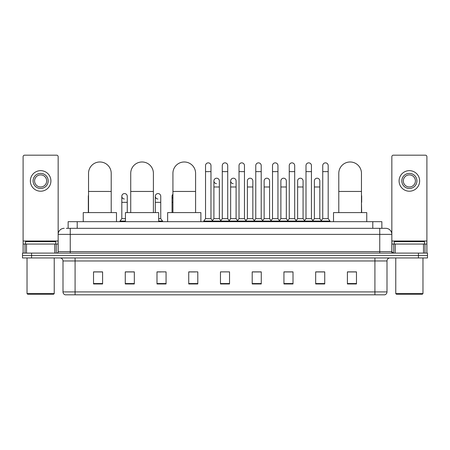 <?xml version="1.0" encoding="UTF-8"?>
<svg xmlns="http://www.w3.org/2000/svg" width="450" height="450" viewBox="0 0 450 450"><rect width="100%" height="100%" fill="white"/><g stroke="black" fill="none" stroke-linecap="round" stroke-linejoin="round"><path stroke-width="0.67" d="M68.141 228.324L68.141 221.676L381.859 221.676L381.859 228.324M66.465 228.324L383.676 228.324M66.324 228.324L70.256 228.324L70.256 234.371L58.163 234.371L58.163 251.595A1.513 1.513 0 0 1 56.655 253.108M64.209 228.324A6.047 6.047 0 0 0 58.163 234.371L58.163 156.696A1.513 1.513 0 0 0 56.655 155.183L24.615 155.183A1.513 1.513 0 0 0 23.102 156.696L23.102 244.041L26.505 244.041L26.505 253.108M385.791 228.324A6.047 6.047 0 0 1 391.838 234.371L379.744 234.371L379.744 228.324L385.701 228.324M423.495 253.108L423.495 244.041L426.898 244.041L426.898 253.108L426.898 156.696A1.513 1.513 0 0 0 425.385 155.183L393.345 155.183A1.513 1.513 0 0 0 391.838 156.696L391.838 251.595L393.345 253.108M31.567 253.108L22.5 253.108L22.5 255.527L31.567 255.527L22.5 255.527L22.5 257.946L31.567 257.946L31.567 255.527L418.433 255.527L31.567 255.527L31.567 253.108L418.433 253.108L418.433 255.527L427.5 255.527L418.433 255.527L418.433 257.946L31.567 257.946M427.5 253.108L427.5 255.527L427.5 253.108L418.433 253.108M387 291.915C386.916 293.366 386.19 294.334 384.823 294.817L374.912 294.817L374.912 291.915L387 291.915L387 260.966A3.021 3.021 0 0 1 390.021 257.946M374.912 294.817L65.177 294.817A3.021 3.021 0 0 1 63 291.915L63 260.966C62.82 259.132 61.813 258.126 59.979 257.946M356.473 283.967L356.473 271.879L347.406 271.879L347.406 283.967L356.473 283.967M324.737 283.967L324.737 271.879L315.669 271.879L315.669 283.967L324.737 283.967M293.006 283.967L293.006 271.879L283.939 271.879L283.939 283.967L293.006 283.967M261.27 283.967L261.27 271.879L252.203 271.879L252.203 283.967L261.27 283.967M102.594 283.967L102.594 271.879L93.527 271.879L93.527 283.967L102.594 283.967M134.331 283.967L134.331 271.879L125.263 271.879L125.263 283.967L134.331 283.967M166.061 283.967L166.061 271.879L156.994 271.879L156.994 283.967L166.061 283.967M197.797 283.967L197.797 271.879L188.73 271.879L188.73 283.967L197.797 283.967M229.534 283.967L229.534 271.879L220.466 271.879L220.466 283.967L229.534 283.967M427.5 257.946L427.5 255.527L427.5 257.946L418.433 257.946M288.956 271.941L286.627 271.941M322.442 271.941L320.113 271.941M188.73 271.941L195.137 271.941M156.994 271.941L161.044 271.941M131.186 271.941L127.558 271.941M255.465 271.879L253.136 271.941M221.979 271.879L228.021 271.879M134.331 271.941L125.263 271.941M102.594 271.941L93.527 271.941M261.27 271.941L252.203 271.941M293.006 271.941L283.939 271.941M324.737 271.941L315.669 271.941M356.473 271.941L347.406 271.941M54.765 253.108L54.765 244.041L26.505 244.041M54.765 244.041L58.163 244.041M23.102 253.108L23.102 244.041M40.635 173.379A7.554 7.554 0 0 0 33.081 180.934A7.554 7.554 0 0 0 40.635 188.488A7.554 7.554 0 0 0 48.189 180.934A7.554 7.554 0 0 0 40.635 173.379M40.635 174.887A6.047 6.047 0 0 0 34.588 180.934A6.047 6.047 0 0 0 40.635 186.981A6.047 6.047 0 0 0 46.682 180.934A6.047 6.047 0 0 0 40.635 174.887M40.635 191.211A10.277 10.277 0 0 0 50.912 180.934A10.277 10.277 0 0 0 40.635 170.657A10.277 10.277 0 0 0 30.358 180.934A10.277 10.277 0 0 0 40.635 191.211M53.629 294.21L27.636 294.21L27.034 293.608L54.236 293.608L53.629 294.21M27.034 257.946L27.034 293.608M54.236 257.946L54.236 293.608M55.744 244.041L55.744 241.622L25.521 241.622L25.521 244.041M88.538 212.608L88.538 173.317A11.334 11.334 0 0 1 99.872 161.983A11.334 11.334 0 0 1 111.206 173.317A11.334 11.334 0 0 0 99.872 161.983M111.206 212.608L111.206 173.317M116.494 221.676L116.494 212.608L83.25 212.608L83.25 221.676M130.731 212.608L130.731 173.317A11.334 11.334 0 0 1 142.065 161.983A11.334 11.334 0 0 1 153.399 173.317A11.334 11.334 0 0 0 142.065 161.983M153.399 212.608L153.399 173.317M158.687 221.676L158.687 212.608L125.443 212.608L125.443 221.676M172.924 212.608L172.924 173.317A11.334 11.334 0 0 1 184.258 161.983A11.334 11.334 0 0 1 195.593 173.317A11.334 11.334 0 0 0 184.258 161.983M195.593 212.608L195.593 173.317M200.88 221.676L200.88 212.608L167.636 212.608L167.636 221.676M338.794 212.608L338.794 173.317A11.334 11.334 0 0 1 350.128 161.983A11.334 11.334 0 0 1 361.463 173.317A11.334 11.334 0 0 0 350.128 161.983M361.463 212.608L361.463 173.317M366.75 221.676L366.75 212.608L333.506 212.608L333.506 221.676M205.537 171.624L210.977 171.624L210.977 218.655L205.537 218.655L205.537 165.578A2.723 2.723 0 0 1 208.429 162.866A2.723 2.723 0 0 1 210.977 165.578A2.723 2.723 0 0 0 208.429 162.866M205.537 218.655L203.721 221.068L203.721 221.676L203.721 221.068L212.788 221.068L212.788 221.676M210.977 218.655L212.788 221.068L220.466 221.068L220.466 221.676M222.278 171.624L227.722 171.624L227.722 218.655L222.278 218.655L222.278 165.578A2.723 2.723 0 0 1 225.169 162.866A2.723 2.723 0 0 1 227.722 165.578A2.723 2.723 0 0 0 225.169 162.866M222.278 196.29L222.278 218.655L220.466 221.068L229.534 221.068L229.534 221.676M227.722 218.655L229.534 221.068L237.212 221.068L237.212 221.676M239.023 171.624L244.463 171.624L244.463 218.655L239.023 218.655L239.023 165.578A2.723 2.723 0 0 1 241.914 162.866A2.723 2.723 0 0 1 244.463 165.578A2.723 2.723 0 0 0 241.914 162.866M236.093 218.655L236.093 186.981L230.653 186.981L230.653 218.655L236.093 218.655L237.561 220.607L239.023 218.655L237.212 221.068L246.279 221.068L246.279 221.676M247.393 218.655L247.393 186.981L252.838 186.981L252.838 218.655L247.393 218.655L245.931 220.607L244.463 218.655L246.279 221.068L253.952 221.068L253.952 221.676M255.769 171.624L261.208 171.624L261.208 218.655L255.769 218.655L255.769 165.578A2.723 2.723 0 0 1 258.66 162.866A2.723 2.723 0 0 1 261.208 165.578A2.723 2.723 0 0 0 258.66 162.866M252.838 218.655L254.301 220.607L255.769 218.655L253.952 221.068L263.019 221.068L263.019 221.676M264.139 218.655L264.139 186.981L269.578 186.981L269.578 218.655L264.139 218.655L262.676 220.607L261.208 218.655L263.019 221.068L270.697 221.068L270.697 221.676M272.514 171.624L277.954 171.624L277.954 218.655L272.514 218.655L272.514 165.578A2.723 2.723 0 0 1 275.406 162.866A2.723 2.723 0 0 1 277.954 165.578A2.723 2.723 0 0 0 275.406 162.866M269.578 218.655L271.046 220.607L272.514 218.655L270.697 221.068L279.765 221.068L279.765 221.676M280.884 218.655L280.884 186.981L286.324 186.981L286.324 218.655L280.884 218.655L279.416 220.607L277.954 218.655L279.765 221.068L287.443 221.068L287.443 221.676M289.254 171.624L294.694 171.624L294.694 218.655L289.254 218.655L289.254 165.578A2.723 2.723 0 0 1 292.146 162.866A2.723 2.723 0 0 1 294.694 165.578A2.723 2.723 0 0 0 292.146 162.866M286.324 218.655L287.792 220.607L289.254 218.655L287.443 221.068L296.511 221.068L296.511 221.676M297.63 218.655L297.63 186.981L303.069 186.981L303.069 218.655L297.63 218.655L296.162 220.607L294.694 218.655L296.511 221.068L304.189 221.068L304.189 221.676M306 171.624L311.439 171.624L311.439 218.655L306 218.655L306 165.578A2.723 2.723 0 0 1 308.891 162.866A2.723 2.723 0 0 1 311.439 165.578A2.723 2.723 0 0 0 308.891 162.866M303.069 218.655L304.532 220.607L306 218.655L304.189 221.068L313.256 221.068L313.256 221.676M314.37 218.655L314.37 186.981L319.815 186.981L319.815 218.655L314.37 218.655L312.907 220.607L311.439 218.655L313.256 221.068L320.929 221.068L320.929 221.676M322.746 171.624L328.185 171.624L328.185 218.655L322.746 218.655L322.746 165.578A2.723 2.723 0 0 1 325.637 162.866A2.723 2.723 0 0 1 328.185 165.578A2.723 2.723 0 0 0 325.637 162.866M322.746 218.655L320.929 221.068L329.996 221.068L329.996 221.676M328.185 218.655L329.996 221.068M216.456 183.651A2.723 2.723 0 0 1 213.907 180.934A2.723 2.723 0 0 1 216.799 178.217A2.723 2.723 0 0 1 219.347 180.934L219.347 186.981L213.907 186.981L213.907 180.934M219.347 186.981L219.347 218.655L213.907 218.655L213.907 186.981M213.907 218.655L212.439 220.607M219.347 218.655L220.815 220.607M233.201 183.651A2.723 2.723 0 0 1 230.653 180.934A2.723 2.723 0 0 1 233.544 178.217A2.723 2.723 0 0 1 236.093 180.934L236.093 186.981M230.653 218.655L229.185 220.607M247.393 186.981L247.393 180.934A2.723 2.723 0 0 1 250.284 178.217A2.723 2.723 0 0 1 252.838 180.934L252.838 186.981M264.139 186.981L264.139 180.934A2.723 2.723 0 0 1 267.03 178.217A2.723 2.723 0 0 1 269.578 180.934L269.578 186.981M280.884 186.981L280.884 180.934A2.723 2.723 0 0 1 283.776 178.217A2.723 2.723 0 0 1 286.324 180.934L286.324 186.981M297.63 186.981L297.63 180.934A2.723 2.723 0 0 1 300.521 178.217A2.723 2.723 0 0 1 303.069 180.934L303.069 186.981M314.37 186.981L314.37 180.934A2.723 2.723 0 0 1 317.261 178.217A2.723 2.723 0 0 1 319.815 180.934L319.815 186.981M319.815 218.655L321.277 220.607M88.538 197.342A2.723 2.723 0 0 1 88.538 195.238M88.329 212.608L88.329 196.29M124.363 199.001A2.723 2.723 0 0 1 121.815 196.29A2.723 2.723 0 0 1 124.706 193.573A2.723 2.723 0 0 1 127.254 196.29L127.254 202.331L121.815 202.331L121.815 196.29M125.443 218.655L121.815 218.655L121.815 202.331M127.254 212.608L127.254 202.331M121.815 218.655L120.004 221.068L120.004 221.676M125.443 221.068L120.004 221.068M157.854 199.001A2.723 2.723 0 0 1 155.306 196.29A2.723 2.723 0 0 1 158.192 193.573A2.723 2.723 0 0 1 160.746 196.29L160.746 202.331L155.306 202.331L155.306 196.29M160.746 202.331L160.746 218.655L158.687 218.655M155.306 212.608L155.306 202.331M160.746 218.655L162.557 221.068L158.687 221.068M162.557 221.068L162.557 221.676M172.924 198.287A2.723 2.723 0 0 1 172.924 194.287M172.046 212.608L172.046 196.29M361.671 212.608L361.463 202.331M361.463 195.238A2.723 2.723 0 0 1 361.671 196.29L361.671 202.331M423.495 244.041L395.235 244.041L395.235 253.108M391.838 244.041L395.235 244.041M391.838 253.108L391.838 251.595L379.744 251.595L379.744 234.371L70.256 234.371L70.256 251.595L379.744 251.595L379.744 253.108M409.365 173.379A7.554 7.554 0 0 0 401.811 180.934A7.554 7.554 0 0 0 409.365 188.488A7.554 7.554 0 0 0 416.919 180.934A7.554 7.554 0 0 0 409.365 173.379M409.365 174.887A6.047 6.047 0 0 0 403.318 180.934A6.047 6.047 0 0 0 409.365 186.981A6.047 6.047 0 0 0 415.412 180.934A6.047 6.047 0 0 0 409.365 174.887M409.365 191.211A10.277 10.277 0 0 0 419.642 180.934A10.277 10.277 0 0 0 409.365 170.657A10.277 10.277 0 0 0 399.088 180.934A10.277 10.277 0 0 0 409.365 191.211M422.364 294.21L396.371 294.21L395.764 293.608L422.966 293.608L422.364 294.21M395.764 257.946L395.764 293.608M422.966 257.946L422.966 293.608M424.479 244.041L424.479 241.622L394.256 241.622L394.256 244.041M77.209 228.324L77.209 221.676M372.791 228.324L372.791 221.676M70.256 253.108L70.256 251.595L58.163 251.595M374.912 257.946L374.912 260.966L63 260.966M387 260.966L374.912 260.966L374.912 291.915L75.088 291.915L75.088 294.817M63 291.915L75.088 291.915L75.088 257.946M229.534 283.545L220.466 283.545M197.797 283.545L188.73 283.545M166.061 283.545L156.994 283.545M134.331 283.545L125.263 283.545M102.594 283.545L93.527 283.545M261.27 283.545L252.203 283.545M293.006 283.545L283.939 283.545M324.737 283.545L315.669 283.545M356.473 283.545L347.406 283.545M58.163 241.02L23.102 241.02M58.14 251.859L58.14 244.041M56.25 244.041L56.25 253.108M23.13 244.041L23.13 253.108M25.014 253.108L25.014 244.041M88.538 191.453L111.206 191.453M130.731 191.453L153.399 191.453M172.924 191.453L195.593 191.453M338.794 191.453L361.463 191.453M172.924 202.331L172.046 202.331M426.898 241.02L391.838 241.02M426.87 253.108L426.87 244.041M424.986 244.041L424.986 253.108M391.86 244.041L391.86 251.859M393.75 253.108L393.75 244.041M210.977 171.624L210.977 165.578M227.722 171.624L227.722 165.578M244.463 171.624L244.463 165.578M261.208 171.624L261.208 165.578M277.954 171.624L277.954 165.578M294.694 171.624L294.694 165.578M311.439 171.624L311.439 165.578M328.185 171.624L328.185 165.578M230.653 186.981L230.653 180.934"/></g></svg>
